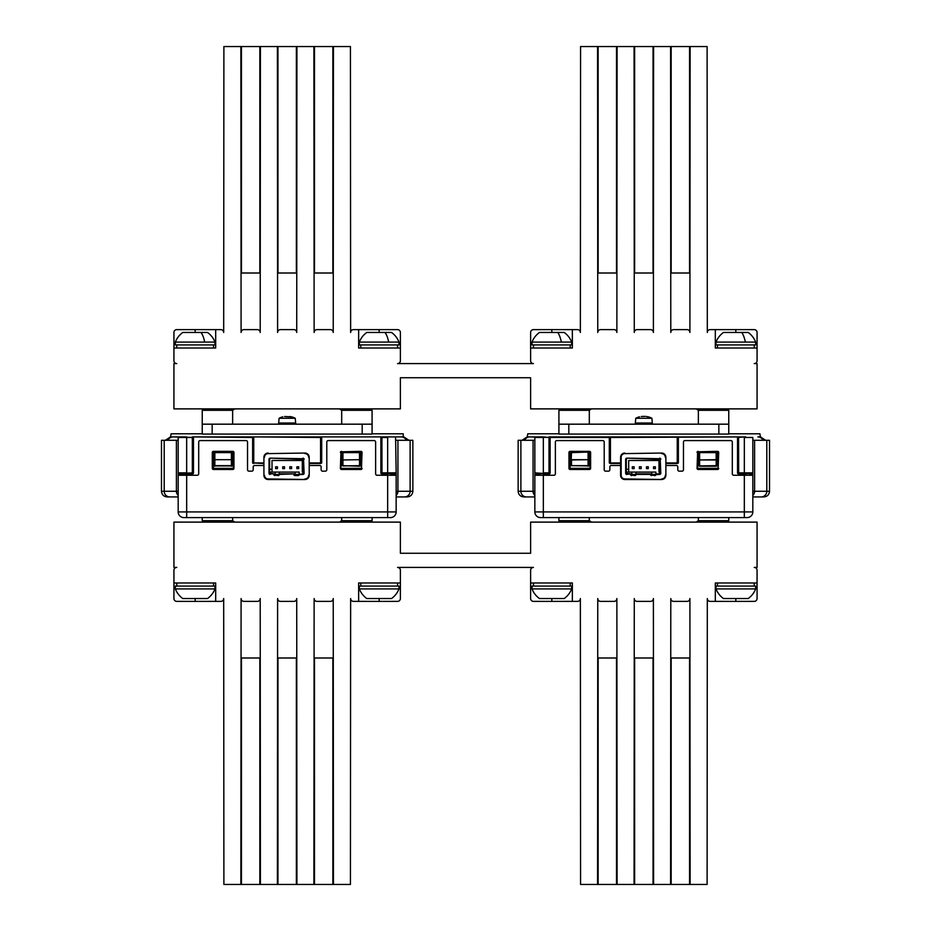 <?xml version="1.0" encoding="UTF-8"?>
<svg xmlns="http://www.w3.org/2000/svg" width="931" height="931" viewBox="0 0 931 931"><rect width="100%" height="100%" fill="white"/><g stroke="black" fill="none" stroke-linecap="round" stroke-linejoin="round"><path stroke-width="1.4" d="M653.55 466.792L653.55 468.596L655.354 468.596L653.55 468.596L653.55 466.792L653.55 468.596L655.354 468.596L655.354 466.792L653.55 466.792L655.354 466.792L655.354 468.596L655.354 466.792M648.279 468.596L646.475 468.596L648.279 468.596L648.279 466.792L646.475 466.792L646.475 468.596L646.475 466.792L648.279 466.792L648.279 468.596L646.475 468.596M641.203 468.596L639.388 468.596L641.203 468.596L641.203 466.792L639.388 466.792L639.388 468.596L639.388 466.792L641.203 466.792L641.203 468.596L639.388 468.596M634.127 466.792L634.127 468.596L632.312 468.596L634.127 468.596L634.127 466.792L632.312 466.792L632.312 468.596L632.312 466.792L632.312 468.596L634.127 468.596L634.127 466.792L632.312 466.792M628.693 460.473L658.985 460.473L658.985 469.247L658.985 460.473L628.693 460.473L628.693 472.087L628.693 469.247L626.284 469.247L628.693 469.247L628.693 460.473L658.985 460.473L658.985 469.247L660.219 469.247L658.985 469.247L658.985 472.087L658.985 460.473L628.693 460.473M655.866 474.414L655.866 472.087L631.812 472.087L631.812 474.414L631.067 474.414L635.908 474.414L635.908 472.087L651.758 472.087L651.758 474.414L655.866 474.414L651.013 474.414L651.758 474.414L651.758 472.087L655.866 472.087L655.866 474.414M626.284 474.414L626.284 472.087L631.812 472.087L626.284 472.087L626.284 459.076L626.284 474.414M659.648 474.414L660.219 459.274L660.789 473.285A1.129 1.129 0 0 1 659.648 474.414L651.584 474.985L650.455 473.856L636.013 473.856M631.812 474.414L631.812 472.087L635.908 472.087L635.908 474.414L631.812 474.414M296.873 466.792L296.873 468.596L298.688 468.596L296.873 468.596L296.873 466.792L296.873 468.596L298.688 468.596L298.688 466.792L296.873 466.792L298.688 466.792L298.688 468.596L298.688 466.792M291.612 468.596L289.797 468.596L291.612 468.596L291.612 466.792L289.797 466.792L289.797 468.596L289.797 466.792L291.612 466.792L291.612 468.596L289.797 468.596M284.525 468.596L282.721 468.596L284.525 468.596L284.525 466.792L282.721 466.792L282.721 468.596L282.721 466.792L284.525 466.792L284.525 468.596L282.721 468.596M277.45 466.792L277.45 468.596L275.646 468.596L277.45 468.596L277.45 466.792L275.646 466.792L275.646 468.596L275.646 466.792L275.646 468.596L277.45 468.596L277.45 466.792L275.646 466.792M272.015 460.473L302.307 460.473L302.307 469.247L302.307 460.473L272.015 460.473L272.015 472.087L272.015 469.247L269.618 469.247L272.015 469.247L272.015 460.473L302.307 460.473L302.307 469.247L303.541 469.247L302.307 469.247L302.307 472.087L302.307 460.473L272.015 460.473M299.188 474.414L299.188 472.087L275.134 472.087L275.134 474.414L274.389 474.414L279.242 474.414L279.242 472.087L295.092 472.087L295.092 474.414L299.188 474.414L294.347 474.414L295.092 474.414L295.092 472.087L299.188 472.087L299.188 474.414M269.618 474.414L269.618 472.087L275.134 472.087L269.618 472.087L269.618 459.076L269.618 474.414M302.982 474.414L303.541 459.274L304.111 473.285A1.129 1.129 0 0 1 302.982 474.414L294.906 474.985L293.777 473.856L279.347 473.856M275.134 474.414L275.134 472.087L279.242 472.087L279.242 474.414L275.134 474.414M728.764 517.589L728.764 520.697L698.366 520.697L696.132 522.116M558.914 517.589L558.914 520.697L589.311 520.697L591.546 522.116M727.344 408.884L728.764 410.303L728.764 434.079L558.914 434.079L558.914 410.303L589.311 410.303L591.546 408.884M728.764 410.303L698.366 410.303L696.132 408.884M589.311 520.697L589.311 517.869M698.366 520.697L698.366 517.869M698.366 410.303L698.366 424.175M589.311 410.303L589.311 424.175M372.086 517.589L372.086 520.697L341.689 520.697L339.454 522.116M202.236 517.589L202.236 520.697L232.634 520.697L234.868 522.116M370.666 408.884L372.086 410.303L372.086 434.079L202.236 434.079L202.236 410.303L232.634 410.303L234.868 408.884M372.086 410.303L341.689 410.303L339.454 408.884M232.634 520.697L232.634 517.869M341.689 520.697L341.689 517.869M341.689 410.303L341.689 424.175M232.634 410.303L232.634 424.175M530.612 522.116L757.066 522.116L757.066 567.41L754.238 567.41A2.828 2.828 0 0 1 757.066 570.238L757.066 582.981L715.311 582.981L715.311 601.379L710.144 601.379A2.828 2.828 0 0 1 707.316 598.54L707.106 884.45L690.115 884.45L689.906 598.54A2.828 2.828 0 0 1 687.078 601.379L673.625 601.379A2.828 2.828 0 0 1 670.797 598.54L670.588 884.45L653.609 884.45L653.387 598.54A2.828 2.828 0 0 1 650.56 601.379L637.118 601.379A2.828 2.828 0 0 1 634.279 598.54L634.069 884.45L617.09 884.45L616.869 598.54A2.828 2.828 0 0 1 614.041 601.379L600.6 601.379A2.828 2.828 0 0 1 597.772 598.54L597.551 884.45L580.572 884.45L580.362 598.54A2.828 2.828 0 0 1 577.523 601.379L572.356 601.379L572.356 582.981L530.612 582.981L530.612 570.238A2.828 2.828 0 0 1 533.44 567.41L397.56 567.41A2.828 2.828 0 0 1 400.388 570.238L400.388 582.981L358.644 582.981L358.644 601.379L353.477 601.379A2.828 2.828 0 0 1 350.638 598.54L350.428 884.45L333.449 884.45L333.228 598.54A2.828 2.828 0 0 1 330.4 601.379L316.959 601.379A2.828 2.828 0 0 1 314.131 598.54L313.91 884.45L296.931 884.45L296.721 598.54A2.828 2.828 0 0 1 293.882 601.379L280.44 601.379A2.828 2.828 0 0 1 277.613 598.54L277.391 884.45L260.412 884.45L260.203 598.54A2.828 2.828 0 0 1 257.375 601.379L243.922 601.379A2.828 2.828 0 0 1 241.094 598.54L240.885 884.45L223.894 884.45L223.684 598.54A2.828 2.828 0 0 1 220.856 601.379L215.689 601.379L215.689 582.981L173.934 582.981L173.934 570.238A2.828 2.828 0 0 1 176.762 567.41L173.934 567.41L173.934 522.116L400.388 522.116L400.388 553.258L530.612 553.258L530.612 522.116M530.612 408.884L757.066 408.884L757.066 363.59L754.238 363.59A2.828 2.828 0 0 0 757.066 360.763L757.066 348.019L715.311 348.019L715.311 329.621L710.144 329.621A2.828 2.828 0 0 0 707.316 332.46L707.106 46.55L690.115 46.55L689.906 332.46A2.828 2.828 0 0 0 687.078 329.621L673.625 329.621A2.828 2.828 0 0 0 670.797 332.46L670.588 46.55L653.609 46.55L653.387 332.46A2.828 2.828 0 0 0 650.56 329.621L637.118 329.621A2.828 2.828 0 0 0 634.279 332.46L634.069 46.55L617.09 46.55L616.869 332.46A2.828 2.828 0 0 0 614.041 329.621L600.6 329.621A2.828 2.828 0 0 0 597.772 332.46L597.551 46.55L580.572 46.55L580.362 332.46A2.828 2.828 0 0 0 577.523 329.621L572.356 329.621L572.356 348.019L530.612 348.019L530.612 360.763A2.828 2.828 0 0 0 533.44 363.59L397.56 363.59A2.828 2.828 0 0 0 400.388 360.763L400.388 348.019L358.644 348.019L358.644 329.621L353.477 329.621A2.828 2.828 0 0 0 350.638 332.46L350.428 46.55L333.449 46.55L333.228 332.46A2.828 2.828 0 0 0 330.4 329.621L316.959 329.621A2.828 2.828 0 0 0 314.131 332.46L313.91 46.55L296.931 46.55L296.721 332.46A2.828 2.828 0 0 0 293.882 329.621L280.44 329.621A2.828 2.828 0 0 0 277.613 332.46L277.391 46.55L260.412 46.55L260.203 332.46A2.828 2.828 0 0 0 257.375 329.621L243.922 329.621A2.828 2.828 0 0 0 241.094 332.46L240.885 46.55L223.894 46.55L223.684 332.46A2.828 2.828 0 0 0 220.856 329.621L215.689 329.621L215.689 348.019L173.934 348.019L173.934 360.763A2.828 2.828 0 0 0 176.762 363.59L173.934 363.59L173.934 408.884L400.388 408.884L400.388 377.742L530.612 377.742L530.612 408.884M610.282 463.522L609.305 462.951L610.433 436.907L549.011 436.907L550.14 437.477L550.14 472.855A1.129 1.129 0 0 1 549.011 473.995L543.343 473.995L543.343 475.264L553.957 475.264A1.42 1.42 0 0 0 555.376 473.856L555.376 442.004A1.42 1.42 0 0 1 556.796 440.584L602.788 440.584A1.42 1.42 0 0 1 604.207 442.004L604.207 469.748A1.42 1.42 0 0 0 605.627 471.156L608.455 471.156A1.42 1.42 0 0 0 609.863 469.748L609.863 466.92A1.42 1.42 0 0 1 611.283 465.5L620.593 465.5M588.217 466.21L589.207 465.64L589.207 452.617A1.129 1.129 0 0 0 588.951 451.907M588.066 451.907L571.506 452.059L570.947 465.081L571.506 452.617L588.066 452.059L588.124 465.919L570.377 465.64L570.377 452.617A1.129 1.129 0 0 1 570.633 451.907M535.418 436.907L543.343 436.907L534.848 437.477L534.848 472.855L543.343 473.425L538.246 473.995L538.246 475.264M745.743 436.907L610.433 437.477L610.433 463.522L620.593 463.522M677.396 463.522L678.373 462.951L678.373 437.477L677.244 436.907L610.433 436.907L609.305 437.477L609.305 462.951M716.311 466.21L717.289 465.64L717.289 452.617A1.129 1.129 0 0 0 717.045 451.907M717.289 452.617L716.16 452.059L716.207 466.21L699.449 466.21L698.471 465.64L699.6 451.907M665.874 463.522L677.244 463.522M751.41 475.264L751.41 473.856L749.99 473.856L749.99 475.264L749.99 473.425L744.323 473.425L749.99 473.425L749.42 475.264M570.377 465.64L589.207 465.64M589.207 452.617L588.066 452.617L588.124 466.21M538.246 473.995L536.268 473.425M665.874 462.951L677.244 462.951L677.244 436.907L678.373 462.951M609.863 437.477L549.569 437.477L549.011 473.995M610.433 463.522L609.863 462.951L620.593 462.951M749.99 473.425L744.323 473.995L737.538 472.855L737.538 437.477L738.667 436.907L677.326 436.918M716.16 465.36L716.73 459.681L716.207 466.21M541.935 436.907L527.214 436.907L527.772 433.799L558.914 433.799M728.764 433.799L759.894 433.799L760.464 436.907L757.927 436.907A5.656 5.539 90 0 1 763.013 440.305M549.569 437.477L529.739 436.907A5.656 5.539 -90 0 0 524.665 440.305M541.644 473.425L549.011 473.425L549.011 437.477L543.343 436.907M744.323 436.907L738.097 437.477L738.097 472.855L738.667 473.995L744.323 473.995L744.323 475.264L733.709 475.264A1.42 1.42 0 0 1 732.301 473.856L732.301 442.004A1.42 1.42 0 0 0 730.882 440.584L684.879 440.584A1.42 1.42 0 0 0 683.47 442.004L683.47 469.748A1.42 1.42 0 0 1 682.051 471.156L679.223 471.156A1.42 1.42 0 0 1 677.803 469.748L677.803 466.92A1.42 1.42 0 0 0 676.395 465.5L665.874 465.5M717.289 465.64L699.553 465.919L699.041 465.081M716.16 451.907L699.6 452.059L699.6 465.36M744.323 473.425L744.323 437.477L752.818 437.477L752.818 475.264L744.323 475.264L744.323 517.589L540.515 517.589A5.656 5.656 0 0 1 534.848 511.922A5.656 5.656 0 0 0 540.515 517.589M588.066 465.36L588.066 459.681L570.947 459.681M716.73 459.681L699.6 459.961L716.16 459.961L716.16 452.617L698.471 452.617L698.471 465.64M534.848 496.921L523.816 496.921C520.371 496.584 518.486 494.698 518.148 491.265L520.883 491.265A5.656 5.539 90 0 0 526.422 496.921L534.848 496.921M752.818 495.42A5.656 5.539 -90 0 0 754.599 491.265L754.599 440.305L769.518 440.305L769.518 491.265C769.192 494.698 767.295 496.584 763.862 496.921L752.818 496.921M747.162 517.589A5.656 5.656 0 0 0 752.818 511.922A5.656 5.656 0 0 1 747.162 517.589L744.323 517.589M754.599 440.305L752.818 440.305M534.848 440.305L518.148 440.305L518.148 491.265M543.343 517.589L543.343 511.922L534.848 511.922L534.848 475.264L543.343 475.264L543.343 511.922L752.818 511.922L752.818 475.264M534.848 475.264L534.848 473.856L536.268 473.856L536.268 475.264M543.343 473.425L534.848 472.855L534.848 473.856M697.505 468.328L698.192 451.907L717.58 451.907L718.138 468.328L697.051 468.328A1.129 1.129 0 0 0 698.192 469.468L698.192 468.898M718.709 452.478L718.138 468.328L718.709 452.478A1.129 1.129 0 0 0 717.58 451.349L698.192 451.791M590.056 468.328L590.615 468.328A1.129 1.129 0 0 1 589.486 469.468L590.056 468.328L568.969 468.328A1.129 1.129 0 0 0 570.098 469.468L570.098 451.907L589.486 451.907L590.056 468.328L590.615 452.478A1.129 1.129 0 0 0 589.486 451.349L590.056 452.478M568.969 468.328L568.969 452.478L570.098 451.349L589.486 451.349M537.687 475.264L537.687 473.856L537.687 475.264M621.152 457.296L620.593 457.296A4.248 4.248 0 0 1 624.829 453.048A4.248 4.248 0 0 0 620.593 457.296L620.593 475.264A4.248 4.248 0 0 0 624.829 479.512L624.829 478.941A3.677 3.677 0 0 1 621.152 475.264L620.593 475.264A4.248 4.248 0 0 0 624.829 479.512L661.638 479.512A4.248 4.248 0 0 0 665.874 475.264L665.874 457.296A4.248 4.248 0 0 0 661.638 453.048L624.829 453.606A3.677 3.677 0 0 0 621.152 457.296L621.152 475.264M624.829 453.606L661.638 453.048M651.013 474.414L636.013 474.414A1.129 1.129 0 0 1 634.884 475.555L635.454 474.414L631.625 474.985L630.496 473.856L626.284 473.483M626.33 458.995L625.679 473.285A1.129 1.129 0 0 0 626.819 474.414L626.819 473.856M625.679 473.285L625.679 459.274A1.129 1.129 0 0 1 626.819 458.145L660.219 459.274M626.819 458.704L625.679 459.274M655.401 474.414L654.842 475.555A1.129 1.129 0 0 0 655.971 474.414L655.401 474.414M659.648 473.856L655.971 473.856M700.449 517.589L587.217 517.589M728.764 424.175L718.848 424.175L718.848 434.079M558.914 424.175L718.848 424.175M645.253 416.366L641.25 416.506M650.92 418.287L635.757 418.287L635.349 423.035L652.328 423.035L651.909 418.287L650.92 418.287A16.979 14.908 90 0 0 646.428 416.506L647.185 416.634M635.349 423.035L635.349 424.175M652.328 423.035L652.328 424.175M745.335 342.084L755.646 342.084A21.227 21.227 0 0 0 748.221 332.46L723.457 332.46A21.227 21.227 0 0 0 716.02 342.084L745.335 342.084A21.227 10.183 -90 0 0 741.774 332.46M716.02 342.084L716.02 344.912L755.646 344.912L755.646 342.084M561.335 342.084L571.657 342.084A21.227 21.227 0 0 0 564.221 332.46L539.456 332.46A21.227 21.227 0 0 0 532.02 342.084L561.335 342.084A21.227 10.183 -90 0 0 557.774 332.46M532.02 342.084L532.02 344.912L571.657 344.912L571.657 342.084M388.658 342.084L398.98 342.084A21.227 21.227 0 0 0 391.544 332.46L366.779 332.46A21.227 21.227 0 0 0 359.343 342.084L388.658 342.084A21.227 10.183 -90 0 0 385.097 332.46M359.343 342.084L359.343 344.912L398.98 344.912L398.98 342.084M204.669 342.084L214.98 342.084A21.227 21.227 0 0 0 207.543 332.46L182.779 332.46A21.227 21.227 0 0 0 175.354 342.084L204.669 342.084A21.227 10.183 -90 0 0 201.096 332.46M175.354 342.084L175.354 344.912L214.98 344.912L214.98 342.084M214.98 588.916L175.354 588.916A21.227 21.227 0 0 0 182.779 598.54L207.543 598.54A21.227 21.227 0 0 0 214.98 588.916L214.98 586.088L175.354 586.088L175.354 588.916M398.98 588.916L359.343 588.916A21.227 21.227 0 0 0 366.779 598.54L391.544 598.54A21.227 21.227 0 0 0 398.98 588.916L398.98 586.088L359.343 586.088L359.343 588.916M571.657 588.916L532.02 588.916A21.227 21.227 0 0 0 539.456 598.54L564.221 598.54A21.227 21.227 0 0 0 571.657 588.916L571.657 586.088L532.02 586.088L532.02 588.916M755.646 588.916L716.02 588.916A21.227 21.227 0 0 0 723.457 598.54L748.221 598.54A21.227 21.227 0 0 0 755.646 588.916L755.646 586.088L716.02 586.088L716.02 588.916M572.356 329.621L533.44 329.621A2.828 2.828 0 0 0 530.612 332.46L530.612 348.019M735.839 332.46L735.839 329.621L715.311 329.621M735.839 329.621L754.238 329.621A2.828 2.828 0 0 1 757.066 332.46L757.066 348.019M215.689 329.621L176.762 329.621A2.828 2.828 0 0 0 173.934 332.46L173.934 348.019M379.161 332.46L379.161 329.621L358.644 329.621M379.161 329.621L397.56 329.621A2.828 2.828 0 0 1 400.388 332.46L400.388 348.019M358.644 601.379L397.56 601.379A2.828 2.828 0 0 0 400.388 598.54L400.388 582.981M195.161 598.54L195.161 601.379L215.689 601.379M195.161 601.379L176.762 601.379A2.828 2.828 0 0 1 173.934 598.54L173.934 582.981M715.311 601.379L754.238 601.379A2.828 2.828 0 0 0 757.066 598.54L757.066 582.981M551.839 598.54L551.839 601.379L572.356 601.379M551.839 601.379L533.44 601.379A2.828 2.828 0 0 1 530.612 598.54L530.612 582.981M253.604 463.522L252.627 462.951L253.197 437.477L253.197 462.951L263.915 463.522M231.551 466.21L232.529 465.64L232.529 452.617A1.129 1.129 0 0 0 232.285 451.907M214.84 465.36L214.84 452.617L231.959 452.617L231.447 465.919L214.793 465.919L214.27 465.081L214.793 466.21L213.711 465.64L213.711 452.617A1.129 1.129 0 0 1 213.955 451.907M408.977 440.305L403.786 436.907L192.333 436.907L192.903 472.855L192.333 473.995L181.58 473.995L181.58 475.264M320.718 463.522L321.695 462.951L321.695 437.477L320.648 436.918M359.645 466.21L360.623 465.64L360.623 452.617A1.129 1.129 0 0 0 360.367 451.907M360.623 452.617L359.494 452.059L359.541 466.21L341.793 465.64L342.934 452.059L341.793 452.617L341.793 465.64M309.208 463.522L320.567 463.522M395.582 473.425L387.657 473.425L393.313 473.425L392.754 475.264M167.987 440.305A5.656 5.539 -90 0 1 173.073 436.907L193.462 437.477L193.462 472.855A1.129 1.129 0 0 1 192.333 473.995M309.208 462.951L320.567 462.951L320.567 437.477L253.756 436.907L252.627 437.477L252.627 462.951M213.711 465.64L232.529 465.64M214.27 465.081L214.27 459.681L231.4 459.681L214.27 459.681L214.27 465.081M231.4 451.907L214.84 452.059L214.27 459.681M232.529 452.617L231.4 452.617L231.447 466.21M181.58 473.995L181.01 473.425L192.333 473.425L192.333 437.477L178.182 437.477L178.182 473.856L179.59 473.425M392.754 473.995L380.86 472.855L380.86 437.477L381.989 436.907L320.567 436.907L321.695 462.951M359.494 465.36L360.053 459.681L359.541 466.21M389.065 436.907L401.261 436.907A5.656 5.539 90 0 1 406.335 440.305M173.073 436.907L170.536 436.907L171.106 433.799L202.236 433.799M403.786 436.907L401.261 436.907M186.677 436.907L171.106 436.907M192.426 436.918L253.756 437.477L253.756 462.951L263.915 462.951M179.59 475.264L179.59 473.856L181.01 473.856L181.01 475.264L181.01 473.425L178.74 473.425L193.462 472.855M387.657 473.425L387.657 437.477L381.431 437.477L381.989 436.907L381.431 472.855L381.989 473.995L387.657 473.995L387.657 475.264L377.043 475.264A1.42 1.42 0 0 1 375.624 473.856L375.624 442.004A1.42 1.42 0 0 0 374.204 440.584L328.212 440.584A1.42 1.42 0 0 0 326.793 442.004L326.793 469.748A1.42 1.42 0 0 1 325.373 471.156L322.545 471.156A1.42 1.42 0 0 1 321.137 469.748L321.137 466.92A1.42 1.42 0 0 0 319.717 465.5L309.208 465.5M360.623 465.64L342.876 465.919L342.364 465.081M359.494 451.907L342.934 451.907M381.908 436.918L381.989 472.855L396.152 472.855L395.582 436.907M178.182 472.855L186.677 472.855L186.677 437.477L178.182 437.477M360.053 459.681L359.494 452.617L342.934 452.617L342.934 465.36M178.182 496.921L167.138 496.921L178.182 496.921M396.152 495.42A5.656 5.539 -90 0 0 397.933 491.265L397.933 440.305L412.852 440.305L412.852 491.265C412.514 494.698 410.629 496.584 407.184 496.921L396.152 496.921M390.485 517.589A5.656 5.656 0 0 0 396.152 511.922A5.656 5.656 0 0 1 390.485 517.589L183.838 517.589A5.656 5.656 0 0 1 178.182 511.922A5.656 5.656 0 0 0 183.838 517.589M396.152 491.265L410.117 491.265L410.117 440.305L411.432 440.305M397.933 440.305L396.152 440.305M178.182 440.305L161.482 440.305L161.482 491.265C161.808 494.698 163.705 496.584 167.138 496.921M396.152 472.855L396.152 475.264L387.657 475.264L387.657 517.589M186.677 517.589L186.677 511.922L178.182 511.922L178.182 475.264L186.677 475.264L186.677 511.922L396.152 511.922L396.152 475.264M178.182 475.264L178.182 473.856M340.827 468.328L341.514 451.907L360.902 451.907L361.472 468.328L340.385 468.328A1.129 1.129 0 0 0 341.514 469.468L341.514 468.898M362.031 452.478L361.472 468.328L362.031 452.478A1.129 1.129 0 0 0 360.902 451.349L341.514 451.791M233.378 468.328L233.949 468.328A1.129 1.129 0 0 1 232.808 469.468L233.378 468.328L212.291 468.328A1.129 1.129 0 0 0 213.42 469.468L213.42 451.907L232.808 451.907L233.378 468.328L233.949 452.478A1.129 1.129 0 0 0 232.808 451.349L233.378 452.478M212.291 468.328L212.291 452.478L213.42 451.349L232.808 451.349M186.677 473.425L186.677 475.264L197.291 475.264A1.42 1.42 0 0 0 198.699 473.856L198.699 442.004A1.42 1.42 0 0 1 200.118 440.584L246.121 440.584A1.42 1.42 0 0 1 247.53 442.004L247.53 469.748A1.42 1.42 0 0 0 248.949 471.156L251.777 471.156A1.42 1.42 0 0 0 253.197 469.748L253.197 466.92A1.42 1.42 0 0 1 254.605 465.5L263.915 465.5M394.732 475.264L394.732 473.856L393.313 473.856L393.313 475.264L393.313 473.425M263.915 457.296A4.248 4.248 0 0 1 268.163 453.048A4.248 4.248 0 0 0 263.915 457.296L263.915 475.264A4.248 4.248 0 0 0 268.163 479.512L268.163 478.941A3.677 3.677 0 0 1 264.485 475.264M263.915 475.264A4.248 4.248 0 0 0 268.163 479.512L304.961 479.512A4.248 4.248 0 0 0 309.208 475.264L309.208 457.296A4.248 4.248 0 0 0 304.961 453.048L268.163 453.606A3.677 3.677 0 0 0 264.485 457.296M268.163 453.606L304.961 453.048M269.571 459.844L269.618 473.483M278.893 474.414L274.959 474.985L273.819 473.856L269.012 473.285L269.012 459.274A1.129 1.129 0 0 1 270.141 458.145L303.541 459.274M270.141 458.704L269.012 459.274M302.982 473.856L298.735 474.414M294.347 474.414L293.777 474.414A1.129 1.129 0 0 0 294.906 475.555L298.164 475.555A1.129 1.129 0 0 0 299.293 474.414L299.293 473.856M403.228 436.907L403.228 433.799L372.086 433.799M343.783 517.589L230.551 517.589M372.086 424.175L362.182 424.175L362.182 434.079M202.236 424.175L362.182 424.175M291.554 416.879L284.572 416.506M289.75 416.506A16.979 14.908 90 0 1 294.254 418.287L295.243 418.287L295.651 423.035L278.672 423.035L278.672 424.175M294.254 418.287L279.091 418.287L278.672 423.035M295.651 423.035L295.651 424.175M689.557 273.004L671.158 273.004L671.158 46.55L689.557 46.55L689.557 273.004M653.038 273.004L634.639 273.004L634.639 46.55L653.038 46.55L653.038 273.004M616.52 273.004L598.121 273.004L598.121 46.55L616.52 46.55L616.52 273.004M332.879 273.004L314.48 273.004L314.48 46.55L332.879 46.55L332.879 273.004M296.361 273.004L277.962 273.004L277.962 46.55L296.361 46.55L296.361 273.004M259.842 273.004L241.443 273.004L241.443 46.55L259.842 46.55L259.842 273.004M241.443 657.996L259.842 657.996L259.842 884.45L241.443 884.45L241.443 657.996M277.962 657.996L296.361 657.996L296.361 884.45L277.962 884.45L277.962 657.996M314.48 657.996L332.879 657.996L332.879 884.45L314.48 884.45L314.48 657.996M598.121 657.996L616.52 657.996L616.52 884.45L598.121 884.45L598.121 657.996M634.639 657.996L653.038 657.996L653.038 884.45L634.639 884.45L634.639 657.996M671.158 657.996L689.557 657.996L689.557 884.45L671.158 884.45L671.158 657.996M737.538 472.855A1.129 1.129 0 0 0 738.667 473.995M698.716 451.907A1.129 1.129 0 0 0 698.471 452.617M534.848 437.477L543.343 437.477L543.343 472.855L550.14 472.855M571.506 451.907L571.506 452.617L570.377 452.617M752.818 472.855L738.667 472.855L738.574 436.918M571.506 465.36L571.506 459.961L588.636 459.681M752.818 491.265L766.795 491.265A5.656 5.539 90 0 1 761.255 496.921M769.518 491.265L766.795 491.265L766.795 440.305M534.848 495.42A5.656 5.539 -90 0 1 533.067 491.265L520.883 491.265L520.883 440.305M533.067 440.305L533.067 491.265L534.848 491.265M751.41 473.425L752.818 473.856M718.709 468.328A1.129 1.129 0 0 1 717.58 469.468L717.58 468.898M717.58 469.468L698.192 469.468M697.622 452.478L697.051 468.328M697.051 452.478A1.129 1.129 0 0 1 698.192 451.349M568.969 452.478A1.129 1.129 0 0 1 570.098 451.349M590.615 468.328L590.615 452.478M589.486 469.468L570.098 469.468M661.638 479.512L624.829 478.941M665.874 475.264L665.874 457.296M661.638 478.941L661.638 478.941A3.677 3.677 0 0 0 665.316 475.264M665.316 457.296A3.677 3.677 0 0 0 661.638 453.606M634.884 475.555L631.625 475.101M654.842 475.555L651.584 474.985M650.455 473.856L650.455 474.414A1.129 1.129 0 0 0 651.584 475.555M631.067 474.414L630.496 474.414A1.129 1.129 0 0 0 631.625 475.555M630.496 473.856L626.819 474.414M626.819 458.145L659.648 458.704M660.789 459.274A1.129 1.129 0 0 0 659.648 458.145M568.818 424.175L568.818 434.079M551.839 332.46L551.839 329.621M195.161 332.46L195.161 329.621M379.161 598.54L379.161 601.379M735.839 598.54L735.839 601.379M380.86 472.855A1.129 1.129 0 0 0 381.989 473.995M342.049 451.907A1.129 1.129 0 0 0 341.793 452.617M231.4 465.36L231.959 459.681M342.934 459.961L359.494 459.681L342.934 459.961M412.852 491.265L410.117 491.265A5.656 5.539 90 0 1 404.578 496.921M178.182 495.42A5.656 5.539 -90 0 1 176.401 491.265L164.205 491.265A5.656 5.539 90 0 0 169.745 496.921M164.205 440.305L164.205 491.265L161.482 491.265M176.401 440.305L176.401 491.265L178.182 491.265M394.732 473.425L396.152 473.856M362.031 468.328A1.129 1.129 0 0 1 360.902 469.468L360.902 468.898M360.902 469.468L341.514 469.468M340.944 452.478L340.385 468.328M340.385 452.478A1.129 1.129 0 0 1 341.514 451.349M212.291 452.478A1.129 1.129 0 0 1 213.42 451.349M233.949 468.328L233.949 452.478M232.808 469.468L213.42 469.468M304.961 479.512L268.163 478.941M309.208 475.264L309.208 457.296M304.961 478.941L304.961 478.941A3.677 3.677 0 0 0 308.638 475.264M308.638 457.296A3.677 3.677 0 0 0 304.961 453.606M293.777 473.856L279.347 474.414A1.129 1.129 0 0 1 278.206 475.555L274.959 475.101M274.389 474.414L273.819 474.414A1.129 1.129 0 0 0 274.959 475.555M273.819 473.856L270.141 473.856M269.012 473.285A1.129 1.129 0 0 0 270.141 474.414M270.141 458.145L302.982 458.704M304.111 459.274A1.129 1.129 0 0 0 302.982 458.145M212.152 424.175L212.152 434.079M727.344 522.116L728.764 520.697M560.334 522.116L558.914 520.697M560.334 408.884L558.914 410.303M370.666 522.116L372.086 520.697M203.656 522.116L202.236 520.697M203.656 408.884L202.236 410.303M522.023 440.305L527.214 436.907M765.654 440.305L760.464 436.907M651.909 418.287A16.979 16.979 0 0 0 648.22 416.82M639.446 416.82A16.979 16.979 0 0 0 635.757 418.287M754.238 344.912L754.238 348.019M717.44 344.912L717.44 348.019M570.238 344.912L570.238 348.019M533.44 344.912L533.44 348.019M397.56 344.912L397.56 348.019M360.763 344.912L360.763 348.019M213.56 344.912L213.56 348.019M176.762 344.912L176.762 348.019M213.56 586.088L213.56 582.981M176.762 586.088L176.762 582.981M397.56 586.088L397.56 582.981M360.763 586.088L360.763 582.981M570.238 586.088L570.238 582.981M533.44 586.088L533.44 582.981M754.238 586.088L754.238 582.981M717.44 586.088L717.44 582.981M165.346 440.305L170.536 436.907M295.243 418.287A16.979 16.979 0 0 0 291.554 416.82M282.78 416.82A16.979 16.979 0 0 0 279.091 418.287"/></g></svg>
